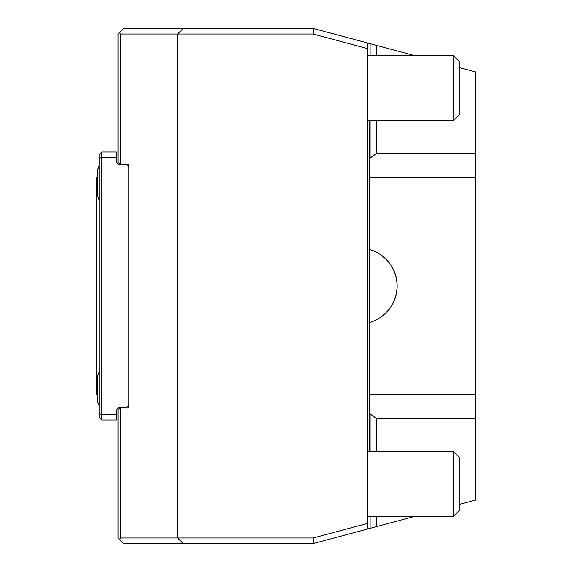 <?xml version="1.0" encoding="UTF-8"?>
<svg xmlns="http://www.w3.org/2000/svg" width="572" height="572" viewBox="0 0 572 572"><rect width="100%" height="100%" fill="white"/><g stroke="black" fill="none" stroke-linecap="round" stroke-linejoin="round"><path stroke-width="0.86" d="M120.692 537.98L119.341 539.339L117.982 537.98L117.982 409.252L120.149 408L120.692 408L120.692 537.98L177.592 537.98L183.011 543.4L183.011 537.98L313.134 537.98L367.253 523.48L367.253 529.086L376.633 526.576L376.633 516.273M313.134 34.02L177.592 34.02L177.592 537.98L183.011 537.98L183.011 28.6L313.842 28.6L367.253 42.914L367.253 48.52L313.134 34.02L313.842 28.6M120.692 34.02L177.592 34.02L183.011 28.6L123.402 28.6L119.341 32.661L120.692 34.02L120.692 164L117.982 162.748L117.982 34.02L119.341 32.661M119.341 539.339L123.402 543.4L313.842 543.4L313.134 537.98M376.633 451.308L376.633 418.611L369.305 413.349M459.216 504.447L475.632 500.05L475.632 418.611L376.633 418.611M376.633 526.576L415.086 516.273M120.692 408L128.822 408L128.822 164L120.692 164M369.305 158.651L376.633 153.389L376.633 120.692M376.633 55.727L376.633 45.424L415.086 55.727M367.253 42.914L376.633 45.424M376.633 153.389L475.632 153.389L475.632 71.95L459.216 67.553M475.632 153.389L475.632 418.611M367.253 529.086L313.842 543.4M367.253 523.48L367.253 48.52M369.305 322.601A37.988 37.988 0 0 0 369.305 249.399M99.07 165.916A43.308 43.308 0 0 0 97.54 170.048L97.54 177.728M99.07 372.229A43.308 43.308 0 0 0 97.705 375.968L97.705 401.952L99.07 405.691M99.07 166.309A43.308 43.308 0 0 0 97.705 170.048L97.705 196.032L99.07 199.771M97.705 177.728L96.368 177.728L96.368 394.272L97.705 394.272M101.78 419.984L99.07 417.281L99.07 413.449L101.78 414.571L101.78 419.984L116.395 419.984L116.395 409.881L116.938 409.881A2.166 2.166 0 0 1 119.105 407.714L126.684 407.714L128.822 405.577M99.07 154.719L101.78 152.016L101.78 157.429L99.07 158.551L99.07 154.719M99.07 413.449L99.07 158.551M101.78 152.016L116.395 152.016L116.395 157.429L101.78 157.429L101.78 414.571L116.395 414.571M116.395 157.429L116.395 162.119L116.938 162.119A2.166 2.166 0 0 0 119.105 164.286L126.684 164.286L128.822 166.423M369.305 249.499A37.895 37.895 0 0 1 369.305 322.501M453.403 120.692L459.216 114.879L459.216 61.54L453.403 55.727L453.403 120.692L367.253 120.692M453.403 516.273L459.216 510.46L459.216 457.121L453.403 451.308L453.403 516.273L367.253 516.273M370.077 528.335L370.077 516.273M370.077 451.308L370.077 413.62M370.077 158.38L370.077 120.692M370.077 55.727L370.077 43.665M475.632 394.38L369.305 394.38M475.632 177.62L369.305 177.62M369.305 451.308L369.305 120.692M367.253 55.727L453.403 55.727M367.253 451.308L453.403 451.308"/></g></svg>
